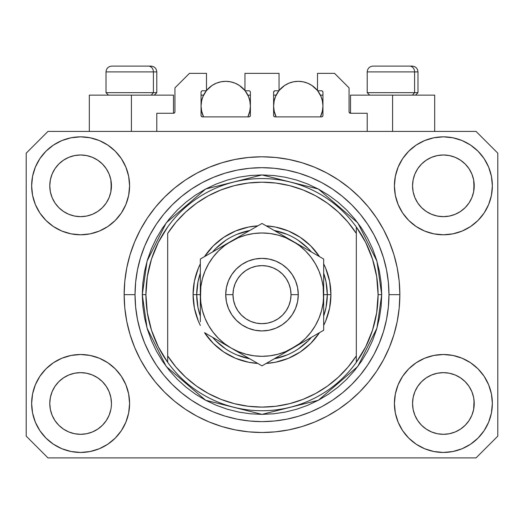 <?xml version="1.0" encoding="UTF-8"?>
<svg xmlns="http://www.w3.org/2000/svg" width="524" height="524" viewBox="0 0 524 524"><rect width="100%" height="100%" fill="white"/><g stroke="black" fill="none" stroke-linecap="round" stroke-linejoin="round"><path stroke-width="0.79" d="M156.794 131.406L156.794 113.263L173.483 113.263L156.794 113.263L156.794 131.406M174.937 111.815L174.937 87.868L174.937 111.815A1.454 1.454 0 0 1 173.483 113.263L174.04 113.151L173.483 113.263L173.483 95.126L131.406 95.126L131.406 131.406L131.406 95.126L89.322 95.126L89.322 131.406L89.322 95.126L173.483 95.126M174.937 87.868L189.446 73.36L206.495 73.36L206.495 90.77L202.506 90.77L206.495 90.77L206.495 73.36L189.446 73.36L174.937 87.868M201.052 92.224L201.052 115.444L201.052 92.224A1.454 1.454 0 0 1 202.506 90.77L201.95 90.881L202.506 90.77M202.506 116.891A1.454 1.454 0 0 1 201.052 115.444L201.478 116.466L202.506 116.891L248.939 116.891L202.506 116.891M250.393 115.444A1.454 1.454 0 0 1 248.939 116.891L249.968 116.466L250.393 115.444L250.393 92.224L250.393 115.444M248.939 90.77L244.95 90.77L248.939 90.77A1.454 1.454 0 0 1 250.393 92.224L250.282 91.667L250.393 92.224M244.95 90.77L244.95 73.36L244.95 90.77M279.05 73.36L244.95 73.36L279.05 73.36L279.05 90.77L275.061 90.77L279.05 90.77L279.05 73.36M274.032 91.196L274.504 90.881L273.607 92.224L273.607 115.444L273.607 92.224A1.454 1.454 0 0 1 275.061 90.77L274.504 90.881L275.061 90.77M275.061 116.891A1.454 1.454 0 0 1 273.607 115.444L274.032 116.466L275.061 116.891L321.494 116.891L275.061 116.891M322.948 115.444A1.454 1.454 0 0 1 321.494 116.891L322.522 116.466L322.948 115.444L322.948 92.224L322.948 115.444M321.494 90.77L317.505 90.77L321.494 90.77A1.454 1.454 0 0 1 322.948 92.224L322.836 91.667L322.948 92.224M317.505 90.77L317.505 73.36L334.554 73.36L349.063 87.868L349.063 111.815L349.063 87.868L334.554 73.36L317.505 73.36L317.505 90.77M349.174 112.372L350.517 113.263L350.517 95.126L392.594 95.126L392.594 131.406L392.594 95.126L434.678 95.126L350.517 95.126L350.517 113.263L367.206 113.263L350.517 113.263A1.454 1.454 0 0 1 349.063 111.815L349.174 112.372L349.063 111.815M367.206 113.263L367.206 131.406L367.206 113.263M322.05 90.881L322.836 91.667L322.05 90.881M249.968 91.196L250.282 91.667M201.164 91.667L201.95 90.881L201.164 91.667M174.826 112.372L174.04 113.151M399.812 297.855L399.851 294.652A137.851 137.851 0 0 1 262 432.503A137.851 137.851 0 0 1 124.149 294.652L124.149 294.888M265.373 432.457L263.736 432.49M258.797 432.464L260.677 432.496M124.221 299.184L124.188 297.855L124.221 299.184M106.254 420.608L109.103 415.283L110.859 409.493L109.103 415.283L106.254 420.608L109.103 415.283L106.254 420.608L102.422 425.285L106.254 420.608L102.422 425.285L97.746 429.117L102.422 425.285L97.746 429.117L92.414 431.966L97.746 429.117L92.414 431.966L86.63 433.721L80.617 434.317L74.598 433.721L68.814 431.966L63.483 429.117L68.814 431.966L63.483 429.117L58.812 425.285L54.974 420.608L52.125 415.283L50.37 409.493A30.837 30.837 0 0 0 50.37 409.499L52.125 415.283L50.37 409.493L49.78 403.48A30.837 30.837 0 0 1 80.617 372.643A30.837 30.837 0 0 1 111.448 403.48L111.448 403.532M417.759 386.332L417.759 386.326A30.837 30.837 0 0 0 417.752 386.339L414.897 391.677L417.746 386.352L421.597 381.662A30.837 30.837 0 0 0 421.578 381.675L417.746 386.352L421.578 381.675L426.254 377.843A30.837 30.837 0 0 0 426.228 377.856L421.578 381.675L426.254 377.843L431.586 374.994L426.254 377.843L431.586 374.994L437.37 373.239L443.383 372.643L449.402 373.239L455.186 374.994L460.537 377.856A30.837 30.837 0 0 0 460.524 377.843L455.186 374.994L460.517 377.843L465.188 381.675L469.026 386.352L471.875 391.677L473.631 397.467L471.875 391.677L473.631 397.467L474.22 403.48A30.837 30.837 0 0 1 443.383 434.317A30.837 30.837 0 0 1 412.552 403.48L412.552 403.48A30.837 30.837 0 0 1 443.383 372.643A30.837 30.837 0 0 1 474.22 403.48L474.22 403.532M460.439 160.128L465.188 164.012L469.026 168.689A30.837 30.837 0 0 0 460.524 160.187L455.186 157.331L460.517 160.18L465.188 164.012L469.026 168.689L471.875 174.02L473.631 179.804L471.875 174.02L473.631 179.804L474.069 188.85L474.22 185.817A30.837 30.837 0 0 1 443.383 216.654A30.837 30.837 0 0 1 412.552 185.817L412.696 188.843L412.552 185.817A30.837 30.837 0 0 1 443.383 154.986A30.837 30.837 0 0 1 474.22 185.817L474.22 185.869M449.402 155.576L443.383 154.986L449.402 155.576L455.186 157.331A30.837 30.837 0 0 0 431.593 157.324L426.254 160.18L421.578 164.012L417.746 168.689L414.897 174.02L413.141 179.804L414.897 174.02L417.746 168.689L421.578 164.012L426.254 160.18L431.586 157.331L437.37 155.576L443.383 154.986L449.402 155.576L455.186 157.331L460.517 160.18M97.674 160.128L102.422 164.012L106.254 168.689A30.837 30.837 0 0 0 97.752 160.187L92.414 157.331L97.746 160.18L102.422 164.012L106.254 168.689L109.103 174.02L110.859 179.804L109.103 174.02L110.859 179.804L111.304 188.85L111.448 185.817A30.837 30.837 0 0 1 80.617 216.654A30.837 30.837 0 0 1 49.78 185.817L49.931 188.843L49.78 185.817A30.837 30.837 0 0 1 80.617 154.986A30.837 30.837 0 0 1 111.448 185.817L111.448 185.869M86.63 155.576L80.617 154.986L86.63 155.576L92.414 157.331A30.837 30.837 0 0 0 68.821 157.324L63.483 160.18L58.812 164.012L54.974 168.689L52.125 174.02L50.37 179.804L52.125 174.02L54.974 168.689L58.812 164.012L63.483 160.18L68.814 157.331L74.598 155.576L80.617 154.986L86.63 155.576L92.414 157.331L97.746 160.18M54.987 386.332L54.994 386.326A30.837 30.837 0 0 0 54.981 386.339L58.826 381.662A30.837 30.837 0 0 0 58.812 381.675L63.483 377.843A30.837 30.837 0 0 0 63.463 377.856L58.812 381.675L63.483 377.843L68.814 374.994L63.483 377.843L68.814 374.994L74.598 373.239L80.617 372.643L86.63 373.239L92.414 374.994L97.772 377.856A30.837 30.837 0 0 0 97.752 377.843L92.414 374.994L97.746 377.843L102.422 381.675L106.254 386.352L109.103 391.677L106.254 386.352L109.103 391.677L110.859 397.467L109.103 391.677L110.859 397.467L111.448 403.48A30.837 30.837 0 0 1 80.617 434.317A30.837 30.837 0 0 1 49.78 403.48L50.37 397.467L52.125 391.677L50.37 397.467L52.125 391.677L54.974 386.352L52.125 391.677L54.974 386.352L58.812 381.675L54.974 386.352A30.837 30.837 0 0 0 54.968 386.365M63.463 211.441A30.837 30.837 0 0 0 63.476 211.454L58.812 207.622A30.837 30.837 0 0 0 58.826 207.635L58.799 207.609M74.585 216.058A30.837 30.837 0 0 0 74.611 216.065L68.814 214.309L63.45 211.434M106.241 202.971A30.837 30.837 0 0 0 106.248 202.958L102.422 207.622L97.746 211.46L102.403 207.642A30.837 30.837 0 0 0 102.422 207.622L97.746 211.46L92.414 214.309L97.746 211.46L92.414 214.309L86.63 216.058A30.837 30.837 0 0 0 86.643 216.058L80.617 216.654L74.598 216.058L68.814 214.309L63.483 211.46L68.814 214.309M63.483 211.46L58.812 207.622L54.974 202.952L52.125 197.62L50.37 191.836L52.125 197.62L50.37 191.836L49.78 185.817L50.37 179.804L52.125 174.02L54.974 168.689L58.812 164.012L63.483 160.18A30.837 30.837 0 0 0 54.981 168.682M426.228 211.441A30.837 30.837 0 0 0 426.248 211.454L421.578 207.622A30.837 30.837 0 0 0 421.597 207.635L417.746 202.952A30.837 30.837 0 0 0 417.759 202.971M437.357 216.058A30.837 30.837 0 0 0 437.383 216.065L431.586 214.309L426.215 211.434M474.22 185.817L474.069 182.797L473.631 191.836L471.875 197.62L473.631 191.836L471.875 197.62L469.026 202.952L471.875 197.62L469.026 202.952L465.188 207.622L469.006 202.971A30.837 30.837 0 0 0 469.019 202.958L465.188 207.622L460.517 211.46L465.174 207.642A30.837 30.837 0 0 0 465.188 207.622L460.517 211.46L455.186 214.309L460.517 211.46L455.186 214.309L449.402 216.058A30.837 30.837 0 0 0 449.415 216.058L443.383 216.654L437.37 216.058L431.586 214.309L426.254 211.46L431.586 214.309M426.254 211.46L421.578 207.622L417.746 202.952L414.897 197.62L413.141 191.836L414.897 197.62L413.141 191.836L412.552 185.817L413.141 179.804L414.897 174.02L417.746 168.689L421.578 164.012L426.254 160.18A30.837 30.837 0 0 0 417.752 168.682M437.37 216.058L443.383 216.654L449.402 216.058L455.173 214.309M412.696 406.5L412.552 403.48L413.141 409.493L414.897 415.283L413.141 409.493L412.552 403.48L413.141 397.467L414.897 391.677L413.141 397.467L414.897 391.677L417.746 386.352M474.22 403.48L474.069 400.46L473.631 409.493L471.875 415.283L473.631 409.493L471.875 415.283L469.026 420.608L471.875 415.283L469.026 420.608L465.188 425.285L469.026 420.608L465.188 425.285L460.517 429.117L465.188 425.285L460.517 429.117L455.186 431.966L460.517 429.117L455.186 431.966L449.402 433.721L443.383 434.317L437.37 433.721L431.586 431.966L426.254 429.117L431.586 431.966L426.254 429.117L421.578 425.285L417.746 420.608L414.897 415.283L413.141 409.493M111.448 403.48L111.298 406.519M129.592 403.48A48.974 48.974 0 0 1 80.617 452.454A48.974 48.974 0 0 1 31.643 403.48L32.58 393.924L35.37 384.74L39.896 376.271L45.988 368.85L53.409 362.759L61.871 358.233L71.061 355.449L80.617 354.506L90.167 355.449L99.357 358.233L107.826 362.759L115.247 368.85L121.339 376.271L125.858 384.74L128.649 393.924L129.592 403.48L128.649 413.036L125.858 422.22L121.339 430.689L115.247 438.11L107.826 444.201L99.357 448.727L90.167 451.511L80.617 452.454L71.061 451.511L61.871 448.727L53.409 444.201L45.988 438.11L39.896 430.689L35.37 422.22L32.58 413.036L31.643 403.48A48.974 48.974 0 0 1 80.617 354.506A48.974 48.974 0 0 1 129.592 403.48M492.357 403.48A48.974 48.974 0 0 1 443.383 452.454A48.974 48.974 0 0 1 394.408 403.48L395.351 393.924L398.142 384.74L402.661 376.271L408.753 368.85L416.174 362.759L424.643 358.233L433.833 355.449L443.383 354.506L452.939 355.449L462.129 358.233L470.591 362.759L478.012 368.85L484.104 376.271L488.63 384.74L491.42 393.924L492.357 403.48L491.42 413.036L488.63 422.22L484.104 430.689L478.012 438.11L470.591 444.201L462.129 448.727L452.939 451.511L443.383 452.454L433.833 451.511L424.643 448.727L416.174 444.201L408.753 438.11L402.661 430.689L398.142 422.22L395.351 413.036L394.408 403.48A48.974 48.974 0 0 1 443.383 354.506A48.974 48.974 0 0 1 492.357 403.48L491.42 413.036M492.357 185.817A48.974 48.974 0 0 1 443.383 234.791A48.974 48.974 0 0 1 394.408 185.817L395.351 176.267L398.142 167.077L402.661 158.608L408.753 151.187L416.174 145.096L424.643 140.57L433.833 137.786L443.383 136.843L452.939 137.786L462.129 140.57L470.591 145.096L478.012 151.187L484.104 158.608L488.63 167.077L491.42 176.267L492.357 185.817L491.42 195.373L488.63 204.563L484.104 213.026L478.012 220.447L470.591 226.538L462.129 231.064L452.939 233.848L443.383 234.791L433.833 233.848L424.643 231.064L416.174 226.538L408.753 220.447L402.661 213.026L398.142 204.563L395.351 195.373L394.408 185.817A48.974 48.974 0 0 1 443.383 136.843A48.974 48.974 0 0 1 492.357 185.817L491.42 195.373M129.592 185.817A48.974 48.974 0 0 1 80.617 234.791A48.974 48.974 0 0 1 31.643 185.817L32.58 176.267L35.37 167.077L39.896 158.608L45.988 151.187L53.409 145.096L61.871 140.57L71.061 137.786L80.617 136.843L90.167 137.786L99.357 140.57L107.826 145.096L115.247 151.187L121.339 158.608L125.858 167.077L128.649 176.267L129.592 185.817L128.649 195.373L125.858 204.563L121.339 213.026L115.247 220.447L107.826 226.538L99.357 231.064L90.167 233.848L80.617 234.791L71.061 233.848L61.871 231.064L53.409 226.538L45.988 220.447L39.896 213.026L35.37 204.563L32.58 195.373L31.643 185.817A48.974 48.974 0 0 1 80.617 136.843A48.974 48.974 0 0 1 129.592 185.817M262 432.503L248.487 431.835L235.106 429.85L221.986 426.569L209.246 422.01L197.017 416.226L185.411 409.27L174.544 401.214L164.523 392.122L155.438 382.101L147.382 371.234L140.425 359.634L134.642 347.405L130.083 334.666L126.795 321.546L124.81 308.158L124.149 294.652L124.81 281.139L126.795 267.757L130.083 254.631L134.642 241.898L140.425 229.669L147.382 218.063L155.438 207.196L164.523 197.175L174.544 188.09L185.411 180.027L197.017 173.077L209.246 167.294L221.986 162.735L235.106 159.447L248.487 157.462L262 156.794L275.513 157.462L288.894 159.447L302.014 162.735L314.754 167.294L326.983 173.077L338.589 180.027L349.456 188.09L359.477 197.175L368.562 207.196L376.618 218.063L383.575 229.669L389.358 241.898L393.917 254.631L397.205 267.757L399.19 281.139L399.851 294.652L399.19 308.158L397.205 321.546L393.917 334.666L389.358 347.405L383.575 359.634L376.618 371.234L368.562 382.101L359.477 392.122L349.456 401.214L338.589 409.27L326.983 416.226L314.754 422.01L302.014 426.569L288.894 429.85L275.513 431.835L262 432.503M111.448 185.817L111.304 182.797L110.859 191.836L109.103 197.62L110.859 191.836L109.103 197.62L106.254 202.952L109.103 197.62L106.254 202.952L102.422 207.622L106.254 202.952M476.034 457.897L47.966 457.897L26.2 436.132L26.2 153.172L47.966 131.406L476.034 131.406L497.8 153.172L497.8 436.132L476.034 457.897L497.8 436.132L497.8 153.172L476.034 131.406L47.966 131.406L26.2 153.172L26.2 436.132L47.966 457.897L476.034 457.897M124.149 294.246L124.149 294.652A137.851 137.851 0 0 1 262 156.794A137.851 137.851 0 0 1 399.851 294.652L399.812 291.442M368.562 207.196L359.477 197.175L349.456 188.09L359.477 197.175L368.562 207.196M288.894 159.447L275.513 157.462M174.544 188.09L164.523 197.175L155.438 207.196L164.523 197.175L174.544 188.09M140.425 229.669L138.749 232.898M155.438 382.101L164.523 392.122L174.544 401.214L164.523 392.122L155.438 382.101M235.106 429.85L248.487 431.835M349.456 401.214L359.477 392.122L368.562 382.101L359.477 392.122L349.456 401.214M383.575 359.634L385.251 356.399M32.58 176.267L31.643 185.817M39.896 213.026L41.435 215.2M54.974 202.952L52.125 197.62L54.974 202.952L58.812 207.622M417.746 202.952L414.897 197.62L417.746 202.952M484.104 376.271L482.565 374.097M32.58 393.924L31.643 403.48M484.104 213.026L482.565 215.2M39.896 376.271L41.435 374.097M111.304 400.46L110.859 397.467M97.746 377.843L102.422 381.675A30.837 30.837 0 0 0 102.403 381.662L106.254 386.352A30.837 30.837 0 0 0 106.241 386.326M92.421 374.994L86.63 373.239L80.617 372.643L74.618 373.232A30.837 30.837 0 0 0 74.585 373.239M68.814 374.994L74.598 373.239L68.814 374.994L63.483 377.843M474.069 400.46L473.631 397.467M460.517 377.843L465.188 381.675A30.837 30.837 0 0 0 465.174 381.662L465.201 381.688M455.192 374.994L449.402 373.239L443.383 372.643L437.389 373.232A30.837 30.837 0 0 0 437.357 373.239M469.026 386.352L471.875 391.677L469.026 386.352L465.188 381.675M431.586 374.994L437.37 373.239L431.586 374.994L426.254 377.843M460.511 160.174A30.837 30.837 0 0 0 455.192 157.331M431.579 157.331A30.837 30.837 0 0 0 426.261 160.174L431.586 157.331L437.37 155.576L443.383 154.986M97.739 160.174A30.837 30.837 0 0 0 92.421 157.331M68.808 157.331A30.837 30.837 0 0 0 63.489 160.174L68.814 157.331L74.598 155.576L80.617 154.986M50.37 191.836L49.931 188.843M92.414 214.309L86.63 216.058L80.617 216.654L74.598 216.058M111.304 188.843L110.859 191.836M106.254 386.352L109.103 391.677M49.931 400.46L50.37 397.467M110.859 179.804L111.304 182.797M106.254 168.689L109.103 174.02M49.931 182.797L50.37 179.804M413.141 191.836L412.696 188.843M474.069 188.843L473.631 191.836M412.696 400.46L413.141 397.467M473.631 179.804L474.069 182.797M469.026 168.689L471.875 174.02M412.696 182.797L413.141 179.804M426.254 429.117L421.578 425.285L417.746 420.608L414.897 415.283M455.186 431.966L449.402 433.721L443.383 434.317L437.37 433.721L431.586 431.966M474.069 406.5L473.631 409.493M50.37 409.493L49.931 406.5M63.483 429.117L58.812 425.285L54.974 420.608L52.125 415.283M92.414 431.966L86.63 433.721L80.617 434.317L74.598 433.721L68.814 431.966M110.859 409.493L109.103 415.283M414.589 92.656L412.454 95.126L414.589 92.656L417.988 92.656L414.589 92.656L414.589 71.906L414.589 92.656L367.206 92.656L414.589 92.656M412.021 66.103L409.565 66.103A5.803 5.024 90 0 1 414.589 71.906L367.206 71.906C367.553 68.389 369.492 66.456 373.009 66.103C369.492 66.456 367.553 68.389 367.206 71.906L367.206 92.656L369.669 95.126M415.525 95.126L417.988 92.656L417.988 71.906C417.641 68.389 415.702 66.456 412.185 66.103C415.702 66.456 417.641 68.389 417.988 71.906L414.589 71.906A5.803 5.024 -90 0 0 409.565 66.103L373.049 66.103M409.565 66.103L373.199 66.103M367.455 71.906L414.589 71.906M153.394 92.656L151.259 95.126L153.394 92.656L156.794 92.656L153.394 92.656L153.394 71.906L153.394 92.656L106.012 92.656L153.394 92.656M150.827 66.103L148.371 66.103A5.803 5.024 90 0 1 153.394 71.906L106.012 71.906C106.359 68.389 108.298 66.456 111.815 66.103C108.298 66.456 106.359 68.389 106.012 71.906L106.012 92.656L108.475 95.126M156.794 92.656L154.331 95.126L156.794 92.656L156.794 71.906C156.447 68.389 154.508 66.456 150.991 66.103C154.508 66.456 156.447 68.389 156.794 71.906L153.394 71.906A5.803 5.024 -90 0 0 148.371 66.103L111.854 66.103M148.371 66.103L112.005 66.103M106.261 71.906L153.394 71.906M193.074 294.652L196.703 294.652L197.954 307.392L200.332 316.116A65.297 65.297 0 0 1 196.703 294.652L193.074 294.652L194.397 281.205L198.321 268.275L200.332 263.867A68.926 68.926 0 0 0 200.332 325.43L198.321 321.029L194.397 308.099L193.074 294.652M330.926 294.652A68.926 68.926 0 0 1 323.668 325.43L325.679 321.029L329.603 308.099L330.926 294.652L327.297 294.652L330.926 294.652L329.603 281.205L325.679 268.275L323.668 263.867A68.926 68.926 0 0 1 330.926 294.652M319.496 332.668A68.926 68.926 0 0 1 266.179 363.446L275.447 362.248L288.377 358.331L300.291 351.958L310.739 343.39L319.496 332.668M257.821 363.446A68.926 68.926 0 0 1 204.504 332.668L213.261 343.39L223.709 351.958L235.623 358.331L248.553 362.248L257.821 363.446M142.286 294.652L145.914 294.652A116.086 116.086 0 0 0 356.32 362.32A116.086 116.086 0 0 0 378.086 294.652L381.714 294.652L376.926 328.168L357.774 366.479L318.337 400.277L262 414.366L205.663 400.277L166.226 366.479L147.074 328.168L142.286 294.652L142.862 306.383L144.585 318.002L147.441 329.399L151.397 340.462L156.421 351.08L162.46 361.16L169.462 370.592L177.348 379.297L186.053 387.19L195.491 394.186L205.565 400.225L216.189 405.249L227.246 409.211L238.643 412.061L250.269 413.79L262 414.366L273.731 413.79L285.357 412.061L296.754 409.211L307.811 405.249L318.435 400.225L328.509 394.186L337.947 387.19L346.652 379.297L354.538 370.592L361.54 361.16L367.579 351.08L372.603 340.462L376.56 329.399L379.415 318.002L381.138 306.383L381.714 294.652L381.138 282.914L379.415 271.294L376.56 259.897L372.603 248.834L367.579 238.217L361.54 228.143L354.538 218.704L346.652 210L337.947 202.107L328.509 195.111L318.435 189.072L307.811 184.048L296.754 180.092L285.357 177.236L273.731 175.514L262 174.937L250.269 175.514L238.643 177.236L227.246 180.092L216.189 184.048L205.565 189.072L195.491 195.111L186.053 202.107L177.348 210L169.462 218.704L162.46 228.143L156.421 238.217L151.397 248.834L147.441 259.897L144.585 271.294L142.862 282.914L142.286 294.652L147.074 261.129L166.226 222.818L205.663 189.02L262 174.937L318.337 189.02L357.774 222.818L376.926 261.129L381.714 294.652L378.086 294.652A116.086 116.086 0 0 0 167.68 226.977A116.086 116.086 0 0 1 356.32 226.977L356.32 233.409L347.995 222.183L338.34 212.069L327.507 203.24L315.664 195.819L302.99 189.93L289.687 185.653L275.952 183.059L262 182.188L248.048 183.059L234.313 185.653L221.01 189.93L208.336 195.819L196.493 203.24L185.66 212.069L176.005 222.183L167.68 233.409L167.68 355.894L176.005 367.121L185.66 377.228L196.493 386.057L208.336 393.478L221.01 399.373L234.313 403.644L248.048 406.238L262 407.109L275.952 406.238L289.687 403.644L302.99 399.373L315.664 393.478L327.507 386.057L338.34 377.228L347.995 367.121L356.32 355.894L356.32 226.977L365.667 242.409L372.512 259.105L376.684 276.659L378.086 294.652L376.684 312.638L372.512 330.192L365.667 346.888L356.32 362.32A116.086 116.086 0 0 1 167.68 362.32L167.68 355.894L167.68 362.32L158.333 346.888L151.488 330.192L147.316 312.638L145.914 294.652L142.286 294.652M124.149 294.652L135.028 294.652A126.972 126.972 0 0 1 262 167.68A126.972 126.972 0 0 1 388.972 294.652L399.851 294.652L388.972 294.652L388.356 307.097L386.529 319.417L383.502 331.509L379.304 343.24L373.979 354.499L367.573 365.189L360.152 375.197L351.781 384.433L342.545 392.797L332.543 400.218L321.854 406.624L310.588 411.956L298.857 416.154L286.772 419.18L274.445 421.008L262 421.617L249.555 421.008L237.228 419.18L225.143 416.154L213.412 411.956L202.146 406.624L191.457 400.218L181.455 392.797L172.219 384.433L163.848 375.197L156.427 365.189L150.021 354.499L144.696 343.24L140.498 331.509L137.471 319.417L135.644 307.097L135.028 294.652L135.644 282.207L137.471 269.88L140.498 257.795L144.696 246.057L150.021 234.798L156.427 224.108L163.848 214.1L172.219 204.871L181.455 196.5L191.457 189.079L202.146 182.673L213.412 177.348L225.143 173.149L237.228 170.117L249.555 168.289L262 167.68L274.445 168.289L286.772 170.117L298.857 173.149L310.588 177.348L321.854 182.673L332.543 189.079L342.545 196.5L351.781 204.871L360.152 214.1L367.573 224.108L373.979 234.798L379.304 246.057L383.502 257.795L386.529 269.88L388.356 282.207L388.972 294.652A126.972 126.972 0 0 1 262 421.617A126.972 126.972 0 0 1 135.028 294.652L124.149 294.652M204.504 256.629L213.261 245.913L223.709 237.339L235.623 230.973L248.553 227.049L257.821 225.851A68.926 68.926 0 0 0 204.504 256.629M266.179 225.851L275.447 227.049L288.377 230.973L300.291 237.339L310.739 245.913L319.496 256.629A68.926 68.926 0 0 0 266.179 225.851M167.68 233.409A112.457 112.457 0 0 1 356.32 233.409L356.32 355.894A112.457 112.457 0 0 1 167.68 355.894L167.68 233.409M356.32 362.32L356.32 355.894L356.32 362.32M288.894 429.85L275.513 431.835M140.425 359.634L138.749 356.399M235.106 159.447L248.487 157.462M383.575 229.669L385.251 232.898M323.668 316.11A65.297 65.297 0 0 0 327.297 294.652L323.668 294.652L327.297 294.652A65.297 65.297 0 0 1 323.668 316.11L326.046 307.392L327.297 294.652L326.046 281.912L323.668 273.187A65.297 65.297 0 0 1 327.297 294.652A65.297 65.297 0 0 0 323.668 273.187M287.008 234.326L274.248 230.508A65.297 65.297 0 0 1 311.42 251.972L308.171 248.474L298.28 240.359M225.72 240.359L215.829 248.474L212.574 251.972A65.297 65.297 0 0 1 249.752 230.508L236.992 234.326M200.332 273.187L197.954 281.912L196.703 294.652L200.332 294.652L196.703 294.652A65.297 65.297 0 0 1 200.332 273.187A65.297 65.297 0 0 0 200.332 316.11M236.992 354.971L249.752 358.789A65.297 65.297 0 0 1 212.58 337.325L215.829 340.823L225.72 348.945M298.28 348.945L308.171 340.823L311.426 337.325A65.297 65.297 0 0 1 274.248 358.789L287.008 354.971M167.68 226.977A116.086 116.086 0 0 0 145.914 294.652L147.316 276.659L151.488 259.105L158.333 242.409L167.68 226.977M311.42 251.972A65.297 65.297 0 0 0 274.248 230.508M249.752 230.508A65.297 65.297 0 0 0 212.58 251.972M212.58 337.325A65.297 65.297 0 0 0 249.752 358.789M274.248 358.789A65.297 65.297 0 0 0 311.42 337.325M225.726 294.652L232.977 294.652A29.023 29.023 0 0 1 262 265.629A29.023 29.023 0 0 1 291.023 294.652L298.274 294.652A36.274 36.274 0 0 0 262 258.371A36.274 36.274 0 0 0 225.726 294.652A36.274 36.274 0 0 1 262 258.371A36.274 36.274 0 0 1 298.274 294.652L297.58 301.726L295.516 308.531L292.163 314.806L287.65 320.302L282.154 324.815L275.879 328.162L269.081 330.231L262 330.926L254.919 330.231L248.121 328.162L241.846 324.815L236.35 320.302L231.837 314.806L228.484 308.531L226.42 301.726L225.726 294.652L226.42 287.571L228.484 280.766L231.837 274.497L236.35 268.995L241.846 264.489L248.121 261.135L254.919 259.072L262 258.371L269.081 259.072L275.879 261.135L282.154 264.489L287.65 268.995L292.163 274.497L295.516 280.766L297.58 287.571L298.274 294.652A36.274 36.274 0 0 1 262 330.926A36.274 36.274 0 0 1 225.726 294.652A36.274 36.274 0 0 0 262 330.926A36.274 36.274 0 0 0 298.274 294.652L291.023 294.652L290.466 288.986L288.809 283.543L286.13 278.526L282.521 274.131L278.126 270.522L273.109 267.836L267.659 266.185L262 265.629L256.341 266.185L250.891 267.836L245.874 270.522L241.479 274.131L237.87 278.526L235.191 283.543L233.534 288.986L232.977 294.652L233.534 300.311L235.191 305.754L237.87 310.771L241.479 315.173L245.874 318.782L250.891 321.461L256.341 323.112L262 323.668L267.659 323.112L273.109 321.461L278.126 318.782L282.521 315.173L286.13 310.771L288.809 305.754L290.466 300.311L291.023 294.652A29.023 29.023 0 0 1 262 323.668A29.023 29.023 0 0 1 232.977 294.652L225.726 294.652M323.668 303.894L323.144 286.602L321.572 278.689L318.978 271.052L315.409 263.814L310.928 257.107L305.61 251.042L299.545 245.723L292.837 241.243L262 223.44L200.332 259.046L200.332 285.429M323.668 295.968L323.668 294.652A61.668 61.668 0 0 1 292.837 348.06L323.668 330.258L323.668 259.046L300.828 245.854M323.668 315.769L323.668 316.889M269.369 361.606L284.84 352.672M292.805 348.074L284.853 352.665L299.545 343.574L305.61 338.255L310.928 332.19L315.409 325.483L318.978 318.251L321.572 310.608L323.144 302.675M266.578 363.217L323.668 330.258L323.668 259.046L292.837 241.243L300.815 245.848L285.6 237.673L277.962 235.079L270.03 233.501M231.136 348.041L262 365.863L292.837 348.06A61.668 61.668 0 0 1 231.163 348.06L223.185 343.449M207.694 334.509L231.163 348.06L238.4 351.624L246.038 354.217L253.97 355.796M204.91 332.897L207.674 334.495M200.332 313.011L200.332 316.889M200.332 293.329L200.856 302.702L202.428 310.608L205.022 318.251L208.591 325.483L213.072 332.19L218.39 338.255L224.455 343.574L231.163 348.06A61.668 61.668 0 0 1 231.163 241.243L239.147 236.632M200.332 273.528L200.332 276.253M231.208 241.217L200.332 259.046L200.332 321.762M253.708 228.228L231.163 241.243L224.455 245.723L218.39 251.042L213.072 257.107L208.591 263.814L205.022 271.052L202.428 278.689L200.856 286.621M257.422 226.08L231.163 241.243A61.668 61.668 0 0 1 323.668 294.652L323.144 302.702M323.668 276.272L323.668 272.408M323.668 278.63L323.668 285.41M292.877 241.263L262 223.44L254.657 227.678M316.286 254.782L284.853 236.632M319.09 256.4L316.326 254.802M300.933 343.384L305.466 340.764L300.94 343.377M308.767 338.858L315.35 335.059L308.767 338.858M319.09 332.897L316.326 334.495L319.09 332.897M247.099 357.257L253.688 361.062L247.099 357.257M243.798 355.351L239.272 352.737L243.798 355.351M257.422 363.217L254.657 361.619L257.422 363.217M200.332 310.673L200.332 312.979M223.067 245.913L218.534 248.533L223.06 245.92M215.233 250.439L208.644 254.245L215.233 250.439M204.91 256.4L207.674 254.802L204.91 256.4M200.332 276.272L200.332 272.408M276.901 232.04L270.292 228.228L276.901 232.04M266.578 226.08L269.343 227.678L266.578 226.08M253.97 233.501L246.038 235.079L238.4 237.673L223.185 245.848M213.091 257.088L208.591 263.814M270.03 355.796L277.962 354.217L285.6 351.624L300.815 343.449M310.909 332.209L315.409 325.483M323.668 267.535L323.668 276.299M254.016 228.051L254.618 227.698M200.332 278.63L200.332 276.325M323.668 321.802L323.668 330.258M323.668 310.673L323.668 312.979M270.05 233.508L262 232.977L253.95 233.508M200.856 286.602L200.332 303.874M253.95 355.789L262 356.32L270.05 355.789M239.147 352.665L262 365.863L269.343 361.619M200.332 259.046L200.332 267.535M201.694 100.425L201.052 106.012L201.53 110.819L203.587 116.891A24.667 24.667 0 0 1 206.325 90.77L202.932 96.567L201.53 101.198L201.052 106.012L201.694 111.599M206.495 90.554A24.667 24.667 0 0 1 244.95 90.554L239.429 85.497L235.165 83.218L230.534 81.816L225.726 81.338L220.912 81.816L216.281 83.218L212.017 85.497L206.495 90.554M249.752 111.599L250.393 106.012L249.915 101.198L248.514 96.567L245.127 90.77A24.667 24.667 0 0 1 247.859 116.891L249.915 110.819L250.393 106.012L249.752 100.425M207.949 88.897L208.781 88.078M211.441 85.897L212.279 85.327M216.058 83.316L216.897 82.975M220.257 81.954L221.423 81.718M230.023 81.718L231.195 81.954M234.549 82.975L235.394 83.316M239.167 85.327L240.005 85.897M242.664 88.078L243.496 88.897M249.411 99.115L248.166 95.768M247.859 95.126L250.393 95.126L247.859 95.126M248.166 116.256L249.411 112.902M201.052 95.126L203.587 95.126L201.052 95.126M203.286 95.768L202.035 99.115M202.035 112.902L203.286 116.256M274.248 100.425L273.607 106.012L274.085 110.819L276.141 116.891A24.667 24.667 0 0 1 278.879 90.77L275.486 96.567L274.085 101.198L273.607 106.012L274.248 111.599M279.05 90.554A24.667 24.667 0 0 1 317.505 90.554L311.983 85.497L307.719 83.218L303.088 81.816L298.274 81.338L293.466 81.816L288.835 83.218L284.571 85.497L279.05 90.554M322.306 111.599L322.948 106.012L322.47 101.198L321.068 96.567L317.675 90.77A24.667 24.667 0 0 1 320.413 116.891L322.47 110.819L322.948 106.012L322.306 100.425M280.504 88.897L281.336 88.078M283.995 85.897L284.833 85.327M288.606 83.316L289.451 82.975M292.811 81.954L293.977 81.718M302.577 81.718L303.75 81.954M307.103 82.975L307.942 83.316M311.721 85.327L312.559 85.897M315.219 88.078L316.051 88.897M321.965 99.115L320.714 95.768M320.413 95.126L322.948 95.126L320.413 95.126M320.714 116.256L321.965 112.902M273.607 95.126L276.141 95.126L273.607 95.126M275.834 95.768L274.589 99.115M274.589 112.902L275.834 116.256M434.678 95.126L434.678 131.406"/></g></svg>
